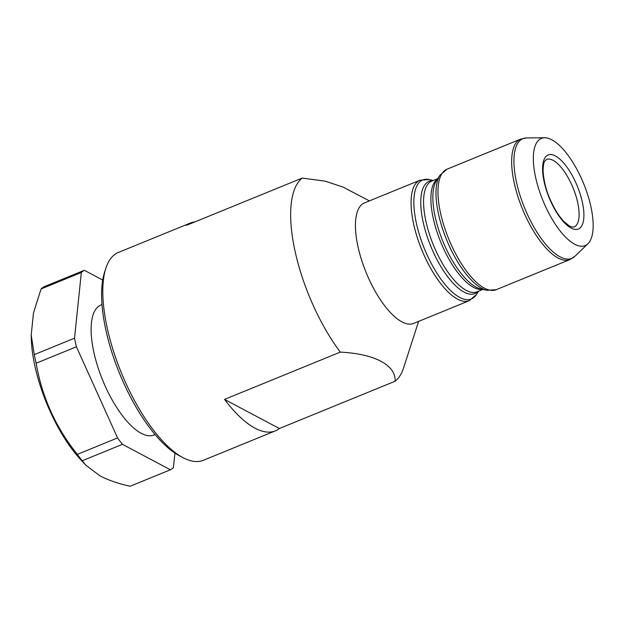 <?xml version="1.0" encoding="UTF-8"?>
<svg xmlns="http://www.w3.org/2000/svg" width="624" height="624" viewBox="0 0 624 624"><rect width="100%" height="100%" fill="white"/><g stroke="black" fill="none" stroke-linecap="round" stroke-linejoin="round"><path stroke-width="0.94" d="M183.206 457.751L179.509 455.809A108.755 41.402 -112.2 0 1 123.56 382.769A108.755 41.402 -112.2 0 1 104.551 272.306L105.838 268.328A112.265 42.744 67.8 0 0 125.463 382.348A112.265 42.744 67.8 0 0 183.206 457.751A112.265 42.744 67.8 0 0 203.268 460.317L275.34 430.872A112.265 42.744 -112.2 0 1 224.531 399.399L340.306 352.108A112.265 42.744 67.8 0 1 313.31 305.62A112.265 42.744 67.8 0 1 302.188 178.082L324.971 181.116L342.935 187.021L369.392 200.889M302.188 178.082L186.412 225.365A112.265 42.744 -112.2 0 1 190.437 223.01L118.365 252.455A112.265 42.744 67.8 0 0 105.838 268.328M581.482 178.612A57.884 22.035 67.8 0 0 544.666 137.771A57.884 22.035 67.8 0 0 545.017 205.397A57.884 22.035 67.8 0 0 587.948 243.742A57.884 22.035 67.8 0 0 581.482 178.612M420.069 180.188L364.455 202.909A65.083 24.781 67.8 0 0 368.566 278.21A65.083 24.781 67.8 0 0 413.673 323.404L469.287 300.682A65.083 24.781 -112.2 0 1 424.187 255.489A65.083 24.781 -112.2 0 1 420.069 180.188L429.413 179.579A64.28 24.469 67.8 0 0 426.824 254.327A64.28 24.469 67.8 0 0 476.385 294.583L469.287 300.682M190.437 223.01A112.265 42.744 -112.2 0 1 194.969 221.871M170.414 469.786L130.166 486.229C118.459 483.678 108.443 480.254 100.113 475.972L85.855 465.231L82.204 460.762A108.755 41.402 -112.2 0 1 77.321 454.373C55.676 427.393 41.956 397.004 36.169 363.223A108.755 41.402 -112.2 0 1 34.281 354.627L31.208 335.127L33.478 312.983L41.083 288.943A108.755 41.402 -112.2 0 1 44.086 286.736L84.334 270.293A108.755 41.402 67.8 0 0 81.338 272.501L74.529 338.185A108.755 41.402 67.8 0 0 76.417 346.78L117.569 437.931A108.755 41.402 67.8 0 0 122.452 444.327L170.414 469.786A108.755 41.402 67.8 0 0 173.417 467.587L174.915 453.079M101.993 304.613L100.846 305.081A70.169 26.715 67.8 0 0 97.57 366.101A70.169 26.715 67.8 0 0 141.235 433.321A70.169 26.715 67.8 0 0 153.91 434.998L155.056 434.53M82.204 460.762L122.452 444.327M117.569 437.931L77.321 454.373M36.169 363.223L76.417 346.78M74.529 338.185L34.281 354.627M41.083 288.943L81.338 272.501M31.2 335.127L31.309 338.879A92.968 35.396 67.8 0 0 80.605 459.553L85.855 465.231M102.703 280.043L84.334 270.293M224.531 399.399L279.373 428.516L395.148 381.225C395.998 365.29 374.985 353.847 340.306 352.108M395.148 381.225A112.265 42.744 67.8 0 0 403.642 367.715L418.61 321.383M279.373 428.516A112.265 42.744 -112.2 0 1 275.34 430.872M571.74 184.79A36.488 13.892 67.8 0 0 546.452 159.455L544.658 161.343C543.863 162.029 543.34 165.048 543.083 170.407C543.598 180.71 546.187 190.921 550.852 201.037C554.915 209.836 559.283 216.668 563.971 221.551L568.916 225.701L571.444 226.918L574.041 227.011A36.488 13.892 67.8 0 0 571.74 184.79M550.657 201.256A39.998 15.226 -112.2 0 1 546.858 155.696A39.998 15.226 -112.2 0 1 575.843 182.754A39.998 15.226 -112.2 0 1 579.641 228.314A39.998 15.226 -112.2 0 1 550.657 201.256M526.57 137.935A64.654 24.617 67.8 0 0 526.968 213.463A64.654 24.617 67.8 0 0 574.915 256.292L569.884 259.592A65.083 24.781 -112.2 0 1 524.784 214.399A65.083 24.781 -112.2 0 1 520.666 139.097L526.57 137.935L544.666 137.771M439.889 175.297L436.543 180.484A60.614 23.08 67.8 0 0 445.099 246.488A60.614 23.08 67.8 0 0 480.839 288.943L486.86 290.3A64.28 24.469 -112.2 0 1 448.96 245.287A64.28 24.469 -112.2 0 1 439.889 175.297L446.979 169.198A65.083 24.781 67.8 0 0 451.097 244.499A65.083 24.781 67.8 0 0 496.197 289.692L569.884 259.592M482.602 289.341A59.818 22.776 -112.2 0 1 442.962 247.276A59.818 22.776 -112.2 0 1 437.518 178.963M478.163 291.377A60.614 23.08 -112.2 0 1 432.994 251.433A60.614 23.08 -112.2 0 1 432.923 180.625M437.713 178.667L431.855 181.061A59.818 22.776 67.8 0 0 435.638 250.271A59.818 22.776 67.8 0 0 477.095 291.814L482.953 289.419M433.321 180.461L429.413 179.579M446.979 169.198L520.666 139.097M587.948 243.742L574.915 256.292M478.561 291.213L476.385 294.583M496.197 289.692L486.86 290.3"/></g></svg>
